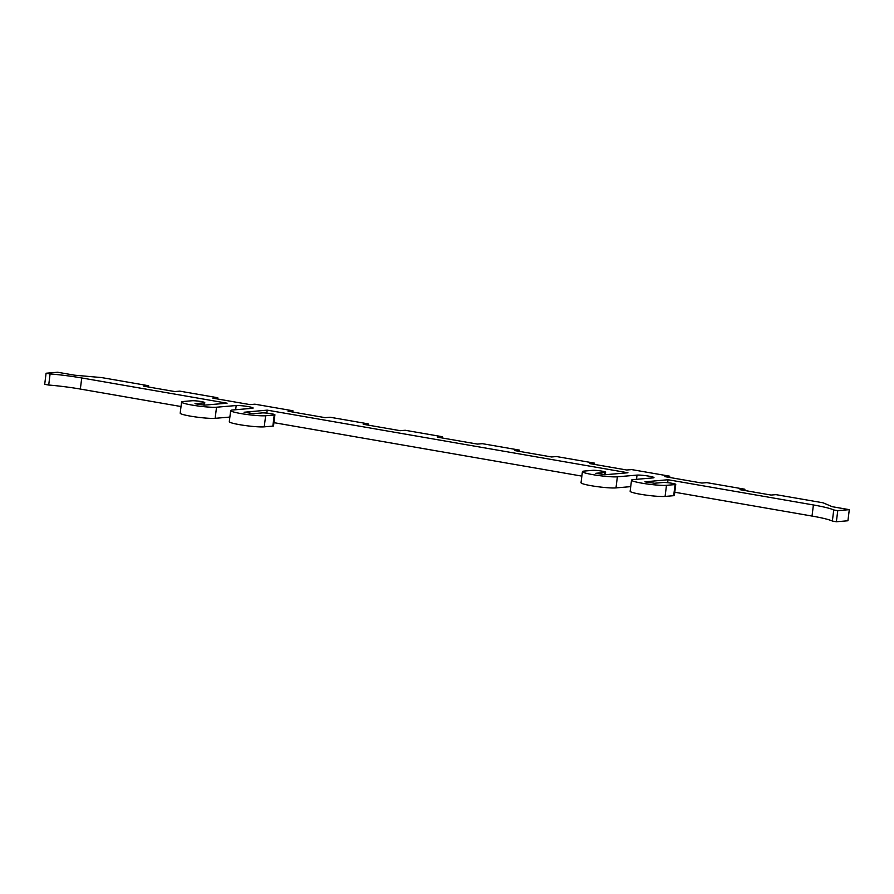 <?xml version="1.0" encoding="UTF-8"?>
<svg xmlns="http://www.w3.org/2000/svg" width="894" height="894" viewBox="0 0 894 894"><rect width="100%" height="100%" fill="white"/><g stroke="black" fill="none" stroke-linecap="round" stroke-linejoin="round"><path stroke-width="1.34" d="M667.662 482.693L668.03 479.732L813.406 504.965A39.358 3.978 -172.9 0 1 833.744 509.96L832.359 521.057L836.371 521.761L847.914 520.766L849.3 509.658L837.756 510.653L836.371 521.761M674.78 492.236L812.02 516.062A39.358 3.978 -172.9 0 1 832.359 521.057M668.03 479.732L644.92 481.832L654.453 483.241L663.046 482.492A6.75 0.682 -172.9 0 1 670.612 483.062A6.75 0.682 -172.9 0 1 675.752 484.369A6.75 0.682 -172.9 0 1 675.071 484.582L666.477 485.319A18.562 1.877 -172.9 0 1 645.669 483.766A18.562 1.877 -172.9 0 1 631.522 480.156A18.562 1.877 -172.9 0 1 633.399 479.586L653.056 477.899A8.996 0.905 7.1 0 0 653.972 477.608A8.996 0.905 7.1 0 0 647.111 475.865A8.996 0.905 7.1 0 0 637.031 475.105L617.374 476.804A18.562 1.877 -172.9 0 1 596.566 475.239A18.562 1.877 -172.9 0 1 582.419 471.641A18.562 1.877 -172.9 0 1 584.296 471.06L592.901 470.322A6.75 0.682 -172.9 0 1 600.466 470.892A6.75 0.682 -172.9 0 1 605.607 472.2A6.75 0.682 -172.9 0 1 604.925 472.412L595.817 473.306L605.35 474.714L627.946 472.77L267.183 410.145L244.073 412.246L253.605 413.654L262.199 412.916A6.75 0.682 -172.9 0 1 269.764 413.486A6.75 0.682 -172.9 0 1 274.916 414.794A6.75 0.682 -172.9 0 1 274.223 415.006L265.63 415.744A18.562 1.877 -172.9 0 1 244.822 414.19A18.562 1.877 -172.9 0 1 230.674 410.581A18.562 1.877 -172.9 0 1 232.563 410L252.22 408.312A8.996 0.905 7.1 0 0 253.125 408.033A8.996 0.905 7.1 0 0 246.275 406.289A8.996 0.905 7.1 0 0 236.184 405.53L216.527 407.217A18.562 1.877 -172.9 0 1 195.719 405.664A18.562 1.877 -172.9 0 1 181.571 402.054A18.562 1.877 -172.9 0 1 183.46 401.484L192.054 400.747A6.75 0.682 -172.9 0 1 199.619 401.305A6.75 0.682 -172.9 0 1 204.76 402.624A6.75 0.682 -172.9 0 1 204.078 402.825L194.97 403.73L204.502 405.138L227.098 403.194L81.734 377.961A39.358 3.978 -172.9 0 0 50.086 373.927L48.712 385.035A39.358 3.978 -172.9 0 1 80.348 389.058L181.024 406.535M582.419 471.641L581.033 482.738A18.562 1.877 7.1 0 0 595.18 486.347A18.562 1.877 7.1 0 0 615.988 487.901L630.717 486.638M631.522 480.156L630.147 491.264A18.562 1.877 7.1 0 0 644.283 494.863A18.562 1.877 7.1 0 0 665.091 496.427L673.685 495.689A6.75 0.682 7.1 0 0 674.378 495.477L675.752 484.369M837.756 510.653L833.744 509.96M50.086 373.927L46.086 373.234L57.629 372.239L74.671 375.201L101.547 377.57L148.65 385.75L143.733 386.174L174.799 391.561L179.716 391.136L217.79 397.752L212.884 398.176L249.962 404.602L254.868 404.189L292.953 410.793L288.036 411.218L325.114 417.654L330.031 417.23L368.116 423.845L363.199 424.259L400.277 430.696L405.194 430.271L442.273 436.708L437.356 437.132L477.441 444.094L482.358 443.67L519.425 450.107L514.519 450.531L551.598 456.968L556.504 456.543L594.588 463.148L589.671 463.573L626.75 470.009L631.667 469.585L669.751 476.2L664.834 476.625L701.913 483.062L706.83 482.637L744.903 489.241L739.997 489.666L771.053 495.064L775.97 494.639L823.072 502.808L832.269 506.708L849.3 509.658M744.903 489.241L744.747 490.493M669.751 476.2L669.595 477.452M594.588 463.148L594.432 464.399M519.425 450.107L519.28 451.358M442.273 436.708L442.117 437.959M368.116 423.845L367.959 425.086M292.953 410.793L292.796 412.045M217.79 397.752L217.644 398.992M148.65 385.75L148.493 386.99M46.086 373.234L44.7 384.342L48.712 385.035M181.571 402.054L180.197 413.162A18.562 1.877 7.1 0 0 194.333 416.76A18.562 1.877 7.1 0 0 215.141 418.325L229.87 417.062M230.674 410.581L229.3 421.689A18.562 1.877 7.1 0 0 243.436 425.287A18.562 1.877 7.1 0 0 264.244 426.851L272.849 426.114A6.75 0.682 7.1 0 0 273.53 425.902L274.916 414.794M267.183 410.145L266.814 413.117M273.933 422.661L581.86 476.111M813.406 504.965L812.02 516.062M80.348 389.058L81.734 377.961M604.925 472.412L604.635 474.736M617.374 476.804L615.988 487.901M637.031 475.105L636.506 479.318M666.477 485.319L665.091 496.427M675.071 484.582L673.685 495.689M204.078 402.825L203.787 405.161M216.527 407.217L215.141 418.325M236.184 405.53L235.658 409.743M265.63 415.744L264.244 426.851M274.223 415.006L272.849 426.114M605.607 472.2L605.294 474.714M204.76 402.624L204.447 405.138"/></g></svg>
